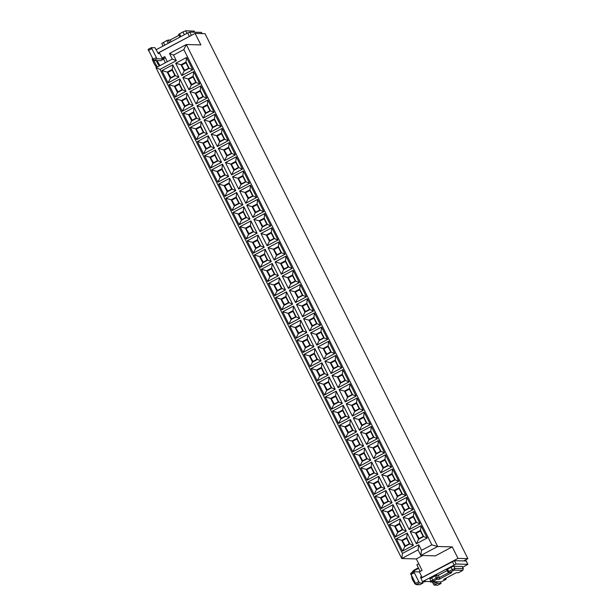 <?xml version="1.0" encoding="UTF-8"?>
<svg xmlns="http://www.w3.org/2000/svg" width="616" height="616" viewBox="0 0 616 616"><rect width="100%" height="100%" fill="white"/><g stroke="black" fill="none" stroke-linecap="round" stroke-linejoin="round"><path stroke-width="0.92" d="M467.89 558.65L204.997 33.657L195.103 33.403L200.862 44.906L186.317 44.529L437.683 546.5L452.229 546.885L457.996 558.389L467.89 558.65L463.771 560.845L466.043 560.976M152.298 59.098L152.991 58.312M167.329 61.708L164.78 56.61L162.062 58.058L159.267 52.468L195.103 33.403M169.485 53.484L186.317 44.529L183.838 49.588L173.519 55.078L169.485 53.484L172.28 59.074L176.315 60.668L160.029 69.331L402.448 553.43L418.734 544.767L421.537 550.35L431.847 544.86L183.838 49.588M431.847 544.86L437.683 546.5L420.851 555.455L435.397 555.84L452.229 546.885M422.73 555.509L416.316 558.92L401.771 558.543L155.994 67.737L172.28 59.074M413.79 571.756L410.556 573.473L413.813 571.74L419.365 571.871L422.075 570.424L416.316 558.92M419.365 571.871L422.16 577.454L457.996 558.389M415.885 583.306L415.045 584.037L412.443 579.648A2.518 0.493 154.4 0 1 413.043 578.955M415.661 584.099L415.192 584.083M465.642 559.844L466.173 560.907M165.419 62.724L163.625 59.136M162.062 58.058L165.542 58.127M173.519 55.078L176.315 60.668M192.708 69.777L181.843 75.552L175.691 63.263L186.548 57.488L192.708 69.777L189.166 68.338L184.169 71.002L181.843 75.552M161.9 70.601L172.757 64.819L178.917 77.116L168.053 82.891L161.9 70.601L167.244 72.08L172.241 69.423L172.757 64.819M246.215 238.97L240.063 226.68L250.92 220.898L257.072 233.187L246.215 238.97L248.533 234.411L245.399 228.159L250.396 225.502L250.92 220.898M260.006 231.631L253.854 219.342L264.711 213.56L270.863 225.849L260.006 231.631L262.324 227.073L259.19 220.821L264.187 218.164L264.711 213.56M264.179 247.378L253.322 253.153L247.162 240.864L258.027 235.089L264.179 247.378L260.637 245.946L255.64 248.602L253.322 253.153M260.953 233.526L271.818 227.751L277.97 240.04L267.113 245.815L260.953 233.526L266.297 235.012L271.294 232.347L271.818 227.751M225.849 198.298L236.706 192.523L242.866 204.812L232.001 210.587L225.849 198.298L231.192 199.776L236.19 197.12L236.706 192.523M239.639 190.96L250.496 185.185L256.656 197.474L245.792 203.249L239.639 190.96L244.983 192.438L249.98 189.782L250.496 185.185M239.108 224.778L232.956 212.489L243.813 206.714L249.965 219.003L239.108 224.778L241.434 220.228L238.3 213.968L243.289 211.311L243.813 206.714M257.603 199.376L263.756 211.665L252.899 217.44L246.746 205.151L257.603 199.376L257.08 203.973L260.214 210.233L263.756 211.665M268.484 283.437L279.341 277.654L285.493 289.944L274.636 295.726L268.484 283.437L273.82 284.915L278.817 282.259L279.341 277.654M299.284 282.605L288.427 288.388L282.274 276.099L293.131 270.316L299.284 282.605L295.742 281.173L290.744 283.83L288.427 288.388M286.448 291.845L292.6 304.135L281.743 309.91L275.583 297.62L286.448 291.845L285.924 296.442L289.058 302.702L292.6 304.135M295.534 302.572L289.374 290.282L300.238 284.507L306.391 296.796L295.534 302.572L297.851 298.021L294.718 291.761L299.715 289.104L300.238 284.507M260.422 267.344L254.269 255.055L265.126 249.28L271.286 261.569L260.422 267.344L262.747 262.793L259.613 256.533L264.611 253.877L265.126 249.28M274.212 260.006L268.06 247.717L278.917 241.942L285.077 254.231L274.212 260.006L276.538 255.455L273.404 249.195L278.401 246.539L278.917 241.942M278.386 275.752L267.529 281.535L261.377 269.246L272.233 263.463L278.386 275.752L274.844 274.32L269.854 276.984L267.529 281.535M292.176 268.422L281.32 274.197L275.167 261.908L286.024 256.125L292.176 268.422L288.635 266.982L283.645 269.646L281.32 274.197M200.231 119.681L189.374 125.456L183.221 113.167L194.079 107.392L200.231 119.681L196.689 118.249L191.691 120.905L189.374 125.456M197.012 105.829L207.869 100.054L214.022 112.343L203.165 118.118L197.012 105.829L202.348 107.307L207.346 104.651L207.869 100.054M196.481 139.647L190.321 127.358L201.186 121.575L207.338 133.864L196.481 139.647L198.799 135.089L195.665 128.836L200.662 126.18L201.186 121.575M214.976 114.237L221.129 126.526L210.272 132.309L204.112 120.02L214.976 114.237L214.453 118.842L217.587 125.094L221.129 126.526M179.864 79.01L186.017 91.299L175.16 97.082L169.007 84.792L179.864 79.01L179.341 83.614L182.475 89.867L186.017 91.299M193.655 71.672L199.807 83.961L188.95 89.743L182.798 77.454L193.655 71.672L193.139 76.276L196.265 82.529L199.807 83.961M176.114 98.976L186.971 93.201L193.124 105.49L182.267 111.265L176.114 98.976L181.458 100.454L186.448 97.798L186.971 93.201M206.914 98.152L196.057 103.927L189.905 91.638L200.762 85.863L206.914 98.152L203.372 96.72L198.375 99.376L196.057 103.927M222.499 164.141L228.651 176.438L217.795 182.213L211.642 169.924L222.499 164.141L221.976 168.746L225.11 174.998L228.651 176.438M231.585 174.875L225.433 162.585L236.29 156.803L242.442 169.1L231.585 174.875L233.903 170.324L230.769 164.064L235.766 161.407L236.29 156.803M235.759 190.621L224.902 196.404L218.742 184.115L229.606 178.332L235.759 190.621L232.217 189.189L227.219 191.846L224.902 196.404M232.532 176.777L243.397 170.994L249.549 183.283L238.692 189.066L232.532 176.777L237.876 178.255L242.873 175.599L243.397 170.994M197.428 141.541L208.285 135.766L214.445 148.056L203.58 153.831L197.428 141.541L202.772 143.028L207.769 140.363L208.285 135.766M211.219 134.203L222.076 128.428L228.236 140.718L217.371 146.493L211.219 134.203L216.562 135.689L221.56 133.025L222.076 128.428M210.687 168.022L204.535 155.733L215.392 149.958L221.544 162.247L210.687 168.022L213.005 163.471L209.879 157.211L214.869 154.554L215.392 149.958M224.478 160.684L218.326 148.394L229.183 142.619L235.335 154.909L224.478 160.684L226.796 156.133L223.67 149.873L228.659 147.216L229.183 142.619M370.755 460.214L359.898 465.989L353.746 453.699L364.603 447.924L370.755 460.214L367.213 458.781L362.216 461.438L359.898 465.989M384.546 452.875L373.689 458.65L367.536 446.361L378.393 440.586L384.546 452.875L381.004 451.443L376.006 454.1L373.689 458.65M371.71 462.108L377.862 474.397L367.005 480.18L360.853 467.89L371.71 462.108L371.186 466.712L374.32 472.965L377.862 474.397M380.796 472.842L374.644 460.552L385.5 454.77L391.653 467.059L380.796 472.842L383.114 468.291L379.98 462.031L384.977 459.374L385.5 454.77M345.684 437.614L339.531 425.325L350.389 419.542L356.548 431.831L345.684 437.614L348.009 433.056L344.875 426.803L349.873 424.147L350.389 419.542M359.482 430.276L353.322 417.987L364.187 412.204L370.339 424.493L359.482 430.276L361.8 425.718L358.666 419.465L363.663 416.809L364.187 412.204M363.656 446.023L352.791 451.798L346.639 439.508L357.496 433.733L363.656 446.023L360.106 444.59L355.116 447.247L352.791 451.798M360.429 432.17L371.286 426.395L377.446 438.684L366.582 444.459L360.429 432.17L365.773 433.656L370.77 430.992L371.286 426.395M388.319 522.745L382.166 510.456L393.023 504.681L399.176 516.97L388.319 522.745L390.644 518.195L387.51 511.935L392.5 509.278L393.023 504.681M406.814 497.343L412.966 509.632L402.109 515.407L395.957 503.118L406.814 497.343L406.291 501.94L409.424 508.2L412.966 509.632M389.274 524.647L400.13 518.865L406.283 531.154L395.426 536.936L389.274 524.647L394.61 526.126L399.607 523.469L400.13 518.865M420.073 523.816L409.217 529.598L403.064 517.309L413.921 511.526L420.073 523.816L416.532 522.383L411.534 525.04L409.217 529.598M384.969 488.588L374.112 494.371L367.952 482.074L378.817 476.299L384.969 488.588L381.427 487.156L376.43 489.812L374.112 494.371M398.76 481.25L387.903 487.033L381.743 474.743L392.608 468.961L398.76 481.25L395.218 479.818L390.221 482.474L387.903 487.033M385.916 490.49L392.076 502.779L381.212 508.554L375.059 496.265L385.916 490.49L385.4 495.087L388.527 501.347L392.076 502.779M399.707 483.152L405.867 495.441L395.002 501.216L388.85 488.927L399.707 483.152L399.191 487.749L402.317 494.009L405.867 495.441M307.761 334.411L313.914 346.7L303.057 352.475L296.904 340.186L307.761 334.411L307.238 339.008L310.372 345.268L313.914 346.7M316.847 345.137L310.695 332.848L321.552 327.073L327.704 339.362L316.847 345.137L319.165 340.586L316.031 334.334L321.028 331.67L321.552 327.073M321.021 360.891L310.164 366.666L304.004 354.377L314.868 348.602L321.021 360.891L317.479 359.459L312.481 362.116L310.164 366.666M317.794 347.039L328.659 341.264L334.811 353.553L323.954 359.328L317.794 347.039L323.138 348.517L328.135 345.861L328.659 341.264M282.69 311.812L293.547 306.036L299.707 318.326L288.842 324.101L282.69 311.812L288.034 313.29L293.031 310.633L293.547 306.036M296.481 304.473L307.338 298.698L313.498 310.988L302.633 316.763L296.481 304.473L301.825 305.952L306.822 303.295L307.338 298.698M295.95 338.292L289.797 326.003L300.654 320.22L306.806 332.509L295.95 338.292L298.275 333.733L295.141 327.481L300.131 324.825L300.654 320.22M314.445 312.882L320.597 325.171L309.74 330.954L303.588 318.665L314.445 312.882L313.921 317.486L317.055 323.739L320.597 325.171M325.325 396.943L336.182 391.168L342.334 403.457L331.477 409.232L325.325 396.943L330.669 398.421L335.658 395.765L336.182 391.168M356.125 396.119L345.268 401.894L339.116 389.605L349.973 383.83L356.125 396.119L352.583 394.687L347.586 397.343L345.268 401.894M343.289 405.359L349.441 417.648L338.584 423.423L332.424 411.134L343.289 405.359L342.765 409.956L345.899 416.216L349.441 417.648M352.375 416.085L346.223 403.796L357.08 398.021L363.232 410.31L352.375 416.085L354.693 411.534L351.559 405.274L356.556 402.618L357.08 398.021M317.263 380.857L311.111 368.568L321.968 362.786L328.128 375.075L317.263 380.857L319.589 376.307L316.455 370.047L321.452 367.39L321.968 362.786M331.054 373.519L324.901 361.23L335.759 355.447L341.918 367.744L331.054 373.519L333.379 368.969L330.245 362.709L335.243 360.052L335.759 355.447M335.227 389.266L324.37 395.048L318.218 382.759L329.075 376.977L335.227 389.266L331.685 387.834L326.696 390.49L324.37 395.048M332.009 375.421L342.866 369.639L349.018 381.928L338.161 387.71L332.009 375.421L337.352 376.9L342.342 374.243L342.866 369.639M421.028 525.717L427.181 538.007L416.324 543.782L410.164 531.493L421.028 525.717L420.505 530.314L423.639 536.575L427.181 538.007M407.238 533.056L413.39 545.345L402.533 551.12L396.373 538.831L407.238 533.056L406.714 537.653L409.848 543.913L413.39 545.345M421.537 550.35L420.851 555.455L418.056 549.872L418.734 544.767M402.448 553.43L401.771 558.543L418.056 549.872M420.166 571.44L416.847 564.803L418.757 563.794M191.083 35.543L158.412 52.783L159.436 52.807M160.029 69.331L155.994 67.737M184.169 71.002L181.035 64.742L186.032 62.085L186.548 57.488M175.691 63.263L181.035 64.742M186.032 62.085L189.166 68.338M172.241 69.423L175.375 75.676L178.917 77.116M175.375 75.676L170.378 78.34L168.053 82.891M170.378 78.34L167.244 72.08M240.063 226.68L245.399 228.159M250.396 225.502L253.53 231.755L257.072 233.187M253.53 231.755L248.533 234.411M253.854 219.342L259.19 220.821M264.187 218.164L267.321 224.416L270.863 225.849M267.321 224.416L262.324 227.073M255.64 248.602L252.506 242.35L257.503 239.686L258.027 235.089M247.162 240.864L252.506 242.35M257.503 239.686L260.637 245.946M271.294 232.347L274.428 238.608L277.97 240.04M274.428 238.608L269.431 241.264L267.113 245.815M269.431 241.264L266.297 235.012M236.19 197.12L239.316 203.38L242.866 204.812M239.316 203.38L234.326 206.037L232.001 210.587M234.326 206.037L231.192 199.776M249.98 189.782L253.107 196.042L256.656 197.474M253.107 196.042L248.117 198.699L245.792 203.249M248.117 198.699L244.983 192.438M232.956 212.489L238.3 213.968M243.289 211.311L246.423 217.571L249.965 219.003M246.423 217.571L241.434 220.228M260.214 210.233L255.224 212.89L252.899 217.44M255.224 212.89L252.09 206.63L257.08 203.973M246.746 205.151L252.09 206.63M278.817 282.259L281.951 288.511L285.493 289.944M281.951 288.511L276.954 291.168L274.636 295.726M276.954 291.168L273.82 284.915M290.744 283.83L287.61 277.577L292.608 274.921L293.131 270.316M282.274 276.099L287.61 277.577M292.608 274.921L295.742 281.173M289.058 302.702L284.061 305.359L281.743 309.91M284.061 305.359L280.927 299.099L285.924 296.442M275.583 297.62L280.927 299.099M289.374 290.282L294.718 291.761M299.715 289.104L302.849 295.364L306.391 296.796M302.849 295.364L297.851 298.021M254.269 255.055L259.613 256.533M264.611 253.877L267.744 260.137L271.286 261.569M267.744 260.137L262.747 262.793M268.06 247.717L273.404 249.195M278.401 246.539L281.535 252.799L285.077 254.231M281.535 252.799L276.538 255.455M269.854 276.984L266.72 270.724L271.71 268.068L272.233 263.463M261.377 269.246L266.72 270.724M271.71 268.068L274.844 274.32M283.645 269.646L280.511 263.386L285.501 260.73L286.024 256.125M275.167 261.908L280.511 263.386M285.501 260.73L288.635 266.982M191.691 120.905L188.558 114.645L193.555 111.989L194.079 107.392M183.221 113.167L188.558 114.645M193.555 111.989L196.689 118.249M207.346 104.651L210.48 110.911L214.022 112.343M210.48 110.911L205.482 113.567L203.165 118.118M205.482 113.567L202.348 107.307M190.321 127.358L195.665 128.836M200.662 126.18L203.796 132.432L207.338 133.864M203.796 132.432L198.799 135.089M217.587 125.094L212.589 127.751L210.272 132.309M212.589 127.751L209.455 121.498L214.453 118.842M204.112 120.02L209.455 121.498M182.475 89.867L177.485 92.523L175.16 97.082M177.485 92.523L174.351 86.271L179.341 83.614M169.007 84.792L174.351 86.271M196.265 82.529L191.276 85.185L188.95 89.743M191.276 85.185L188.142 78.933L193.139 76.276M182.798 77.454L188.142 78.933M186.448 97.798L189.582 104.058L193.124 105.49M189.582 104.058L184.584 106.714L182.267 111.265M184.584 106.714L181.458 100.454M198.375 99.376L195.249 93.124L200.239 90.46L200.762 85.863M189.905 91.638L195.249 93.124M200.239 90.46L203.372 96.72M225.11 174.998L220.112 177.662L217.795 182.213M220.112 177.662L216.978 171.402L221.976 168.746M211.642 169.924L216.978 171.402M225.433 162.585L230.769 164.064M235.766 161.407L238.9 167.66L242.442 169.1M238.9 167.66L233.903 170.324M227.219 191.846L224.085 185.593L229.083 182.937L229.606 178.332M218.742 184.115L224.085 185.593M229.083 182.937L232.217 189.189M242.873 175.599L246.007 181.851L249.549 183.283M246.007 181.851L241.01 184.507L238.692 189.066M241.01 184.507L237.876 178.255M207.769 140.363L210.895 146.623L214.445 148.056M210.895 146.623L205.906 149.28L203.58 153.831M205.906 149.28L202.772 143.028M221.56 133.025L224.686 139.285L228.236 140.718M224.686 139.285L219.696 141.942L217.371 146.493M219.696 141.942L216.562 135.689M204.535 155.733L209.879 157.211M214.869 154.554L218.002 160.815L221.544 162.247M218.002 160.815L213.005 163.471M218.326 148.394L223.67 149.873M228.659 147.216L231.793 153.476L235.335 154.909M231.793 153.476L226.796 156.133M362.216 461.438L359.09 455.178L364.079 452.521L364.603 447.924M353.746 453.699L359.09 455.178M364.079 452.521L367.213 458.781M376.006 454.1L372.88 447.84L377.87 445.183L378.393 440.586M367.536 446.361L372.88 447.84M377.87 445.183L381.004 451.443M374.32 472.965L369.323 475.629L367.005 480.18M369.323 475.629L366.189 469.369L371.186 466.712M360.853 467.89L366.189 469.369M374.644 460.552L379.98 462.031M384.977 459.374L388.111 465.627L391.653 467.059M388.111 465.627L383.114 468.291M339.531 425.325L344.875 426.803M349.873 424.147L353.007 430.399L356.548 431.831M353.007 430.399L348.009 433.056M353.322 417.987L358.666 419.465M363.663 416.809L366.797 423.061L370.339 424.493M366.797 423.061L361.8 425.718M355.116 447.247L351.982 440.994L356.98 438.33L357.496 433.733M346.639 439.508L351.982 440.994M356.98 438.33L360.106 444.59M370.77 430.992L373.897 437.252L377.446 438.684M373.897 437.252L368.907 439.909L366.582 444.459M368.907 439.909L365.773 433.656M382.166 510.456L387.51 511.935M392.5 509.278L395.634 515.53L399.176 516.97M395.634 515.53L390.644 518.195M409.424 508.2L404.435 510.857L402.109 515.407M404.435 510.857L401.301 504.596L406.291 501.94M395.957 503.118L401.301 504.596M399.607 523.469L402.741 529.721L406.283 531.154M402.741 529.721L397.743 532.378L395.426 536.936M397.743 532.378L394.61 526.126M411.534 525.04L408.4 518.788L413.398 516.131L413.921 511.526M403.064 517.309L408.4 518.788M413.398 516.131L416.532 522.383M376.43 489.812L373.296 483.56L378.293 480.903L378.817 476.299M367.952 482.074L373.296 483.56M378.293 480.903L381.427 487.156M390.221 482.474L387.087 476.222L392.084 473.565L392.608 468.961M381.743 474.743L387.087 476.222M392.084 473.565L395.218 479.818M388.527 501.347L383.537 504.003L381.212 508.554M383.537 504.003L380.403 497.743L385.4 495.087M375.059 496.265L380.403 497.743M402.317 494.009L397.328 496.665L395.002 501.216M397.328 496.665L394.194 490.405L399.191 487.749M388.85 488.927L394.194 490.405M310.372 345.268L305.374 347.925L303.057 352.475M305.374 347.925L302.24 341.672L307.238 339.008M296.904 340.186L302.24 341.672M310.695 332.848L316.031 334.334M321.028 331.67L324.162 337.93L327.704 339.362M324.162 337.93L319.165 340.586M312.481 362.116L309.348 355.856L314.345 353.199L314.868 348.602M304.004 354.377L309.348 355.856M314.345 353.199L317.479 359.459M328.135 345.861L331.269 352.121L334.811 353.553M331.269 352.121L326.272 354.778L323.954 359.328M326.272 354.778L323.138 348.517M293.031 310.633L296.165 316.894L299.707 318.326M296.165 316.894L291.168 319.55L288.842 324.101M291.168 319.55L288.034 313.29M306.822 303.295L309.956 309.555L313.498 310.988M309.956 309.555L304.959 312.212L302.633 316.763M304.959 312.212L301.825 305.952M289.797 326.003L295.141 327.481M300.131 324.825L303.264 331.077L306.806 332.509M303.264 331.077L298.275 333.733M317.055 323.739L312.066 326.395L309.74 330.954M312.066 326.395L308.932 320.143L313.921 317.486M303.588 318.665L308.932 320.143M335.658 395.765L338.792 402.025L342.334 403.457M338.792 402.025L333.795 404.681L331.477 409.232M333.795 404.681L330.669 398.421M347.586 397.343L344.46 391.083L349.449 388.426L349.973 383.83M339.116 389.605L344.46 391.083M349.449 388.426L352.583 394.687M345.899 416.216L340.902 418.872L338.584 423.423M340.902 418.872L337.768 412.612L342.765 409.956M332.424 411.134L337.768 412.612M346.223 403.796L351.559 405.274M356.556 402.618L359.69 408.878L363.232 410.31M359.69 408.878L354.693 411.534M311.111 368.568L316.455 370.047M321.452 367.39L324.586 373.642L328.128 375.075M324.586 373.642L319.589 376.307M324.901 361.23L330.245 362.709M335.243 360.052L338.377 366.304L341.918 367.744M338.377 366.304L333.379 368.969M326.696 390.49L323.562 384.238L328.551 381.581L329.075 376.977M318.218 382.759L323.562 384.238M328.551 381.581L331.685 387.834M342.342 374.243L345.476 380.495L349.018 381.928M345.476 380.495L340.486 383.152L338.161 387.71M340.486 383.152L337.352 376.9M423.639 536.575L418.641 539.231L416.324 543.782M418.641 539.231L415.507 532.979L420.505 530.314M410.164 531.493L415.507 532.979M409.848 543.913L404.851 546.569L402.533 551.12M404.851 546.569L401.717 540.317L406.714 537.653M396.373 538.831L401.717 540.317M454.446 560.668L456.125 564.025L467.821 564.325L466.143 560.976L454.446 560.668L421.421 577.993C420.497 576.545 420.297 576.545 420.82 577.977C420.297 576.545 420.497 576.545 421.421 577.993L420.951 578.239M202.048 33.58L201.501 32.494M201.463 32.409L189.759 32.109L187.68 32.964L189.358 36.313M156.287 49.711A3.773 3.665 -88.5 0 1 156.734 49.426L187.68 32.964M163.733 58.097L163.887 58.99L156.995 58.805L151.367 47.64L154.993 47.732L157.811 52.768C158.736 54.208 158.936 54.216 158.412 52.783L157.95 53.022M157.811 52.768C158.736 54.208 158.936 54.216 158.412 52.783M151.367 47.64L148.109 49.372L151.344 47.663M188.673 68.176L184.323 70.493L181.528 64.903L185.87 62.593L188.673 68.176M174.882 75.514L170.532 77.832L167.737 72.241L172.08 69.931L174.882 75.514M253.037 231.593L248.695 233.903L245.9 228.32L250.242 226.01L253.037 231.593M266.828 224.255L262.485 226.565L259.69 220.982L264.033 218.672L266.828 224.255M260.145 245.784L255.802 248.094L252.999 242.511L257.342 240.194L260.145 245.784M273.935 238.446L269.592 240.756L266.79 235.173L271.132 232.863L273.935 238.446M238.823 203.218L234.48 205.528L231.685 199.938L236.028 197.628L238.823 203.218M252.614 195.88L248.271 198.19L245.476 192.608L249.819 190.29L252.614 195.88M245.93 217.41L241.588 219.72L238.792 214.129L243.135 211.819L245.93 217.41M259.721 210.071L255.378 212.381L252.583 206.791L256.926 204.481L259.721 210.071M281.458 288.35L277.115 290.66L274.32 285.077L278.663 282.767L281.458 288.35M295.249 281.012L290.906 283.322L288.111 277.739L292.454 275.429L295.249 281.012M288.565 302.541L284.222 304.851L281.42 299.26L285.762 296.95L288.565 302.541M302.356 295.203L298.013 297.513L295.21 291.922L299.553 289.612L302.356 295.203M267.244 259.975L262.901 262.285L260.106 256.695L264.449 254.385L267.244 259.975M281.035 252.637L276.692 254.947L273.897 249.357L278.24 247.047L281.035 252.637M274.351 274.159L270.008 276.476L267.213 270.886L271.556 268.576L274.351 274.159M288.142 266.82L283.799 269.138L281.004 263.548L285.347 261.238L288.142 266.82M196.196 118.087L191.853 120.397L189.05 114.807L193.401 112.497L196.196 118.087M209.987 110.749L205.644 113.059L202.841 107.469L207.192 105.159L209.987 110.749M203.303 132.271L198.953 134.581L196.157 128.998L200.5 126.688L203.303 132.271M217.094 124.933L212.743 127.243L209.948 121.66L214.291 119.35L217.094 124.933M181.982 89.705L177.639 92.015L174.844 86.433L179.187 84.123L181.982 89.705M195.773 82.367L191.43 84.677L188.635 79.094L192.977 76.784L195.773 82.367M189.089 103.896L184.746 106.206L181.951 100.624L186.294 98.306L189.089 103.896M202.88 96.558L198.537 98.868L195.742 93.286L200.085 90.968L202.88 96.558M224.617 174.836L220.274 177.154L217.471 171.564L221.822 169.254L224.617 174.836M238.407 167.498L234.065 169.816L231.262 164.226L235.612 161.916L238.407 167.498M231.724 189.027L227.381 191.337L224.578 185.755L228.921 183.445L231.724 189.027M245.515 181.689L241.172 183.999L238.369 178.417L242.712 176.107L245.515 181.689M210.403 146.462L206.06 148.772L203.265 143.189L207.607 140.871L210.403 146.462M224.193 139.124L219.85 141.434L217.055 135.851L221.398 133.541L224.193 139.124M217.51 160.653L213.167 162.963L210.372 157.373L214.715 155.063L217.51 160.653M231.3 153.315L226.958 155.625L224.162 150.035L228.505 147.725L231.3 153.315M366.72 458.62L362.377 460.93L359.582 455.34L363.925 453.03L366.72 458.62M380.511 451.282L376.168 453.592L373.373 448.001L377.716 445.691L380.511 451.282M373.827 472.803L369.485 475.113L366.682 469.531L371.032 467.221L373.827 472.803M387.618 465.465L383.275 467.783L380.472 462.192L384.823 459.882L387.618 465.465M352.514 430.238L348.163 432.548L345.368 426.965L349.711 424.655L352.514 430.238M366.304 422.899L361.954 425.209L359.159 419.627L363.502 417.317L366.304 422.899M359.613 444.429L355.27 446.739L352.475 441.156L356.818 438.838L359.613 444.429M373.404 437.091L369.061 439.4L366.266 433.818L370.609 431.5L373.404 437.091M395.141 515.369L390.798 517.686L388.003 512.096L392.346 509.786L395.141 515.369M408.932 508.038L404.589 510.348L401.794 504.758L406.137 502.448L408.932 508.038M402.248 529.56L397.905 531.87L395.102 526.287L399.453 523.977L402.248 529.56M416.039 522.222L411.696 524.532L408.893 518.949L413.244 516.639L416.039 522.222M380.934 486.994L376.584 489.304L373.789 483.722L378.132 481.412L380.934 486.994M394.725 479.656L390.382 481.966L387.58 476.384L391.922 474.074L394.725 479.656M388.034 501.185L383.691 503.495L380.896 497.905L385.239 495.595L388.034 501.185M401.825 493.847L397.482 496.157L394.687 490.567L399.029 488.257L401.825 493.847M309.879 345.106L305.536 347.416L302.741 341.834L307.084 339.516L309.879 345.106M323.67 337.768L319.327 340.078L316.532 334.496L320.874 332.178L323.67 337.768M316.986 359.297L312.643 361.607L309.84 356.017L314.183 353.707L316.986 359.297M330.777 351.959L326.434 354.269L323.631 348.679L327.974 346.369L330.777 351.959M295.665 316.732L291.322 319.042L288.527 313.452L292.87 311.142L295.665 316.732M309.455 309.394L305.113 311.704L302.317 306.113L306.66 303.804L309.455 309.394M302.772 330.915L298.429 333.225L295.634 327.643L299.977 325.333L302.772 330.915M316.562 323.577L312.22 325.887L309.425 320.305L313.767 317.995L316.562 323.577M338.3 401.863L333.957 404.173L331.162 398.583L335.504 396.273L338.3 401.863M352.09 394.525L347.747 396.835L344.952 391.245L349.295 388.935L352.09 394.525M345.407 416.046L341.064 418.364L338.261 412.774L342.604 410.464L345.407 416.046M359.197 408.716L354.855 411.026L352.052 405.436L356.402 403.126L359.197 408.716M324.093 373.481L319.743 375.798L316.947 370.208L321.29 367.898L324.093 373.481M337.884 366.143L333.533 368.46L330.738 362.87L335.081 360.56L337.884 366.143M331.192 387.672L326.85 389.982L324.055 384.399L328.397 382.089L331.192 387.672M344.983 380.334L340.64 382.644L337.845 377.061L342.188 374.751L344.983 380.334M423.146 536.413L418.803 538.723L416 533.14L420.343 530.823L423.146 536.413M409.355 543.751L405.012 546.061L402.21 540.478L406.552 538.161L409.355 543.751M418.38 567.86L414.029 570.177A2.518 2.456 42.1 0 0 413.359 570.701L414.145 570.085A8.932 1.863 62 0 0 414.029 570.177A2.518 0.524 62 0 0 414.029 570.778A2.518 1.933 166.8 0 0 413.359 571.271L411.796 573.049L413.359 570.701L413.505 571.902M456.125 564.025L423.1 581.342A3.773 3.665 -88.5 0 1 422.615 581.558M467.821 564.325L462.685 567.313M435.566 581.743A3.773 3.665 91.5 0 1 433.918 582.097L431.223 582.02A3.773 3.665 -88.5 0 0 432.863 581.666M440.532 581.866L441.033 583.467L437.437 583.375L436.328 581.758M432.424 581.589L425.795 581.412A3.773 3.665 91.5 0 1 424.024 581.835L422.738 581.804M413.813 571.74L419.442 582.905L423.069 582.99L420.82 577.977M160.684 60.691L153.731 60.537L148.109 49.372M181.528 64.903L184.669 70.309M185.97 62.786L181.966 64.919M167.737 72.241L170.878 77.647M172.18 70.124L168.176 72.257M245.9 228.32L249.033 233.726M250.335 226.203L246.331 228.328M259.69 220.982L262.824 226.388M264.125 218.865L260.121 220.99M252.999 242.511L256.14 247.917M257.442 240.386L253.438 242.519M266.79 235.173L269.931 240.579M271.233 233.048L267.228 235.181M231.685 199.938L234.819 205.344M236.128 197.821L232.124 199.954M245.476 192.608L248.61 198.005M249.919 190.483L245.915 192.615M238.792 214.129L241.926 219.535M243.228 212.012L239.224 214.145M252.583 206.791L255.717 212.197M257.018 204.674L253.014 206.807M274.32 285.077L277.454 290.483M278.755 282.96L274.751 285.085M288.111 277.739L291.245 283.144M292.546 275.622L288.542 277.747M281.42 299.26L284.561 304.666M285.863 297.143L281.858 299.276M295.21 291.922L298.352 297.328M299.653 289.805L295.649 291.938M260.106 256.695L263.24 262.1M264.549 254.577L260.545 256.71M273.897 249.357L277.031 254.762M278.34 247.239L274.336 249.372M267.213 270.886L270.347 276.291M271.648 268.769L267.644 270.901M281.004 263.548L284.138 268.953M285.439 261.43L281.435 263.563M189.05 114.807L192.192 120.212M193.493 112.689L189.489 114.822M202.841 107.469L205.983 112.874M207.284 105.351L203.28 107.484M196.157 128.998L199.299 134.404M200.6 126.881L196.596 129.006M209.948 121.66L213.09 127.065M214.391 119.543L210.387 121.668M174.844 86.433L177.978 91.838M179.279 84.315L175.283 86.44M188.635 79.094L191.769 84.5M193.078 76.977L189.074 79.102M181.951 100.624L185.085 106.021M186.386 98.498L182.382 100.631M195.742 93.286L198.876 98.691M200.177 91.16L196.173 93.293M217.471 171.564L220.613 176.969M221.914 169.446L217.91 171.579M231.262 164.226L234.403 169.631M235.705 162.108L231.701 164.241M224.578 185.755L227.72 191.16M229.021 183.637L225.017 185.763M238.369 178.417L241.51 183.822M242.812 176.299L238.808 178.424M203.265 143.189L206.399 148.595M207.708 141.064L203.704 143.197M217.055 135.851L220.189 141.256M221.498 133.734L217.494 135.859M210.372 157.373L213.506 162.778M214.807 155.255L210.803 157.388M224.162 150.035L227.296 155.44M228.598 147.917L224.594 150.05M359.582 455.34L362.716 460.745M364.017 453.222L360.014 455.355M373.373 448.001L376.507 453.407M377.808 445.884L373.804 448.017M366.682 469.531L369.823 474.936M371.125 467.413L367.121 469.538M380.472 462.192L383.614 467.598M384.915 460.075L380.911 462.208M345.368 426.965L348.51 432.37M349.811 424.848L345.807 426.973M359.159 419.627L362.3 425.032M363.602 417.509L359.598 419.635M352.475 441.156L355.609 446.562M356.918 439.031L352.914 441.164M366.266 433.818L369.4 439.223M370.709 431.693L366.705 433.826M388.003 512.096L391.137 517.502M392.438 509.979L388.434 512.112M401.794 504.758L404.928 510.163M406.229 502.641L402.225 504.773M395.102 526.287L398.244 531.693M399.545 524.17L395.541 526.295M408.893 518.949L412.035 524.355M413.336 516.832L409.332 518.957M373.789 483.722L376.93 489.127M378.232 481.604L374.228 483.729M387.58 476.384L390.721 481.789M392.022 474.266L388.018 476.391M380.896 497.905L384.03 503.31M385.339 495.788L381.335 497.921M394.687 490.567L397.82 495.972M399.13 488.45L395.125 490.582M302.741 341.834L305.875 347.239M307.176 339.709L303.172 341.841M316.532 334.496L319.666 339.901M320.967 332.37L316.963 334.503M309.84 356.017L312.982 361.423M314.283 353.9L310.279 356.033M323.631 348.679L326.773 354.085M328.074 346.562L324.07 348.695M288.527 313.452L291.668 318.857M292.97 311.334L288.966 313.467M302.317 306.113L305.459 311.519M306.76 303.996L302.756 306.129M295.634 327.643L298.768 333.048M300.069 325.525L296.073 327.65M309.425 320.305L312.558 325.71M313.86 318.187L309.863 320.312M331.162 398.583L334.296 403.988M335.597 396.465L331.593 398.598M344.952 391.245L348.086 396.65M349.387 389.127L345.384 391.26M338.261 412.774L341.403 418.179M342.704 410.656L338.7 412.789M352.052 405.436L355.193 410.841M356.495 403.318L352.491 405.451M316.947 370.208L320.089 375.614M321.39 368.091L317.386 370.224M330.738 362.87L333.88 368.276M335.181 360.753L331.177 362.886M324.055 384.399L327.188 389.805M328.49 382.282L324.493 384.407M337.845 377.061L340.979 382.467M342.28 374.944L338.284 377.069M416 533.14L419.142 538.546M420.443 531.015L416.439 533.148M402.21 540.478L405.351 545.884M406.652 538.353L402.648 540.486M436.313 575.244L437.46 577.531L439.393 577.585L438.245 575.298L436.313 575.244L429.799 578.801L430.946 581.096L432.632 581.65M438.245 575.298L447.139 570.562M462.192 566.451L453.122 566.289L446.816 569.538L447.855 571.933M429.468 581.512A3.773 3.665 -88.5 0 0 431.223 582.02M432.355 582.051L434.18 585.108L437.83 585.169M410.556 573.473L416.185 584.638L419.835 584.7M194.117 31.131L185.693 30.8L182.929 31.94L184.33 34.742M180.003 37.045L178.625 34.357L182.929 31.94M179.064 35.243L170.178 39.971L171.086 41.796M163.032 46.077L161.731 43.482L166.851 40.494L170.178 39.971M434.927 575.814L436.929 579.232L439.162 579.286L451.759 572.587L449.526 572.526L454.385 570.108L462.793 570.362L458.497 572.764L456.263 572.703L443.666 579.402L445.899 579.463L441.041 581.881L432.648 581.658L436.929 579.232L437.46 577.531L430.946 581.096M449.133 572.403L439.393 577.585L439.162 579.286M447.516 569.115L448.664 571.402L447.84 571.971L449.526 572.526L448.664 571.402L454.916 568.414L463.278 568.63L462.793 570.362M157.473 66.952A8.216 1.717 -118 0 1 153.861 60.545M156.187 60.607A9.063 1.894 62 0 0 159.298 65.981M157.103 60.63A9.217 1.925 62 0 0 157.149 60.722A9.217 1.925 62 0 0 160.014 65.596M414.252 571.74L414.029 570.778L418.618 568.337M412.435 579.564L412.266 579.132A2.518 2.518 0 0 0 412.443 579.648M412.543 579.718L412.828 577.462M411.765 572.518A2.518 2.456 -126.3 0 0 411.457 572.988A2.518 2.518 0 0 1 411.796 572.48L413.359 570.709A2.518 2.518 0 0 1 413.375 570.686M189.759 32.109L191.399 35.374M452.367 561.523L454.046 564.88M151.659 48.741L148.402 50.481M156.133 57.681L152.876 59.413M156.995 58.805L153.731 60.537M163.887 58.99L160.63 60.722M425.795 581.412L423.1 581.342M436.575 582.251L433.317 583.983M437.437 583.375L434.18 585.108M441.033 583.467L437.776 585.2M410.849 574.574L414.106 572.841M415.323 583.514L418.58 581.774M416.185 584.638L419.442 582.905M419.781 584.73L423.038 582.998M194.063 31.016L194.671 32.232M185.693 30.8L186.971 33.341M179.449 33.788L180.858 36.598M168.237 39.925L169.577 42.596M166.851 40.494L168.26 43.297M163.379 42.342L164.788 45.145M450.997 567.267L452.999 570.678M453.769 566.119L454.916 568.414L454.385 570.108M462.131 566.343L463.278 568.63L462.755 570.324M431.446 577.662L433.456 581.081M446.415 577.939L445.899 579.463L446.361 577.97M156.526 67.46L154.046 63.641L152.144 59.036M414.145 570.085L418.364 567.837M412.266 579.132L411.503 575.883M202.094 33.587L201.517 32.432M467.883 564.348L466.204 560.999M163.925 58.982L160.661 60.714M441.064 583.46L437.807 585.192M419.812 584.723L423.069 582.99M194.14 31.046L194.741 32.24M178.625 34.357L179.98 37.06M446.692 569.685L447.84 571.971M462.216 566.373L463.355 568.66M449.526 572.526L447.855 571.987M432.648 581.658L430.977 581.119"/></g></svg>
